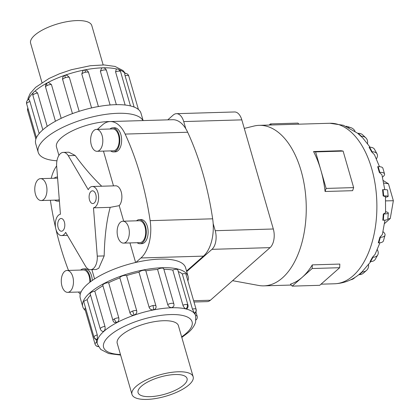 <?xml version="1.0" encoding="UTF-8"?>
<svg xmlns="http://www.w3.org/2000/svg" width="420" height="420" viewBox="0 0 420 420"><rect width="100%" height="100%" fill="white"/><g stroke="black" fill="none" stroke-linecap="round" stroke-linejoin="round"><path stroke-width="0.63" d="M64.05 234.502A10.705 5.954 -91.7 0 0 65.667 232.36L85.638 266.38A12.747 7.088 -91.7 0 0 90.578 269.677A12.747 7.088 -91.7 0 0 93.518 268.411A12.747 7.088 -91.7 0 0 97.267 256.127L93.482 207.842A10.705 5.954 -91.7 0 0 95.429 206.834A10.705 5.954 -91.7 0 0 98.39 194.728A10.705 5.954 -91.7 0 0 92.332 186.496A10.705 5.954 -91.7 0 0 89.864 187.556A10.705 5.954 -91.7 0 0 88.242 189.698L68.271 155.678A12.747 7.088 -91.7 0 0 63.331 152.381A12.747 7.088 -91.7 0 0 60.391 153.641A12.747 7.088 -91.7 0 0 56.642 165.931L60.428 214.216A10.705 5.954 -91.7 0 0 58.48 215.219A10.705 5.954 -91.7 0 0 55.519 227.33A10.705 5.954 -91.7 0 0 61.577 235.562A10.705 5.954 -91.7 0 0 64.05 234.502M135.608 262.484L129.959 242.923M123.69 221.193L119.207 205.664L110.208 207.349C106.627 220.248 104.617 236.439 104.176 255.922L98.758 268.259L96.154 269.509L90.578 269.677M94.3 202.934A6.374 3.544 88.3 0 1 92.831 203.564A6.374 3.544 88.3 0 1 89.224 198.665A6.374 3.544 88.3 0 1 90.988 191.457A6.374 3.544 88.3 0 1 92.458 190.827A6.374 3.544 88.3 0 1 96.064 195.725A6.374 3.544 88.3 0 1 94.3 202.934M62.921 230.596A6.374 3.544 88.3 0 1 61.451 231.231A6.374 3.544 88.3 0 1 57.845 226.328A6.374 3.544 88.3 0 1 59.609 219.119A6.374 3.544 88.3 0 1 61.079 218.489A6.374 3.544 88.3 0 1 64.685 223.388A6.374 3.544 88.3 0 1 62.921 230.596M110.208 207.349L93.482 207.842M119.207 205.664A10.705 5.954 -91.7 0 0 121.595 193.547A10.705 5.954 -91.7 0 0 115.615 185.808L92.332 186.496M63.331 152.381L68.906 152.219L75.18 155.474C84.011 167.522 92.857 177.77 101.724 186.218M113.495 185.871L103.457 151.106M110.355 121.543A35.747 12.458 163.9 0 0 61.152 137.959A35.747 12.458 163.9 0 0 56.495 147L58.921 155.4M64.523 271.546A10.951 6.09 -91.7 0 0 61.493 283.931A10.951 6.09 -91.7 0 0 67.694 292.352A10.951 6.09 -91.7 0 0 70.219 291.265A10.951 6.09 -91.7 0 0 73.248 278.88A10.951 6.09 -91.7 0 0 67.048 270.459A10.951 6.09 -91.7 0 0 64.523 271.546M123.548 243.112L139.923 242.629A10.951 6.09 -91.7 0 0 142.448 241.547A10.951 6.09 -91.7 0 0 145.478 229.157A10.951 6.09 -91.7 0 0 139.277 220.736L122.908 221.219A10.951 6.09 -91.7 0 0 120.383 222.301A10.951 6.09 -91.7 0 0 117.348 234.691A10.951 6.09 -91.7 0 0 123.548 243.112A10.951 6.09 -91.7 0 0 126.073 242.025A10.951 6.09 -91.7 0 0 129.108 229.64A10.951 6.09 -91.7 0 0 122.908 221.219M139.246 219.644L141.067 219.587A12.044 6.699 88.3 0 1 147.887 228.853A12.044 6.699 88.3 0 1 144.553 242.477A12.044 6.699 88.3 0 1 141.776 243.668L139.954 243.726A12.044 6.699 -91.7 0 0 142.732 242.529A12.044 6.699 -91.7 0 0 146.066 228.905A12.044 6.699 -91.7 0 0 139.246 219.644A12.044 6.699 -91.7 0 0 136.49 220.82M137.135 242.713A12.044 6.699 -91.7 0 0 139.954 243.726M41.191 200.534A10.951 6.09 -91.7 0 0 43.717 199.453A10.951 6.09 -91.7 0 0 46.746 187.063A10.951 6.09 -91.7 0 0 40.546 178.642A10.951 6.09 -91.7 0 0 38.026 179.728A10.951 6.09 -91.7 0 0 34.991 192.113A10.951 6.09 -91.7 0 0 41.191 200.534L57.566 200.056A10.951 6.09 -91.7 0 0 59.278 199.553M54.773 200.135A12.044 6.699 -91.7 0 0 57.598 201.149A12.044 6.699 -91.7 0 0 59.367 200.666M97.046 151.294L113.421 150.817A10.951 6.09 -91.7 0 0 115.946 149.73A10.951 6.09 -91.7 0 0 118.981 137.34A10.951 6.09 -91.7 0 0 112.781 128.924L96.406 129.402A10.951 6.09 -91.7 0 0 93.88 130.489A10.951 6.09 -91.7 0 0 90.851 142.874A10.951 6.09 -91.7 0 0 97.046 151.294A10.951 6.09 -91.7 0 0 99.572 150.213A10.951 6.09 -91.7 0 0 102.606 137.823A10.951 6.09 -91.7 0 0 96.406 129.402M112.744 127.827L114.566 127.775A12.044 6.699 88.3 0 1 121.385 137.035A12.044 6.699 88.3 0 1 118.052 150.665A12.044 6.699 88.3 0 1 115.274 151.856L113.453 151.909A12.044 6.699 -91.7 0 0 116.23 150.717A12.044 6.699 -91.7 0 0 119.564 137.088A12.044 6.699 -91.7 0 0 112.744 127.827A12.044 6.699 -91.7 0 0 109.988 129.003M110.633 150.896A12.044 6.699 -91.7 0 0 113.453 151.909M136.127 386.374A31.836 11.099 163.9 0 0 131.985 394.427A31.836 11.099 163.9 0 0 155.941 398.48A31.836 11.099 163.9 0 0 189.016 384.82A31.836 11.099 163.9 0 0 193.158 376.766A31.836 11.099 163.9 0 0 169.202 372.713A31.836 11.099 163.9 0 0 136.127 386.374M183.745 384.972A25.489 8.883 -16.1 0 1 157.264 395.913A25.489 8.883 -16.1 0 1 138.08 392.663A25.489 8.883 -16.1 0 1 141.398 386.221A25.489 8.883 -16.1 0 1 167.885 375.281A25.489 8.883 -16.1 0 1 187.063 378.53A25.489 8.883 -16.1 0 1 183.745 384.972M41.974 82.577L30.618 43.234A31.836 11.099 -16.1 0 1 34.76 35.18A31.836 11.099 -16.1 0 1 67.835 21.52A31.836 11.099 -16.1 0 1 91.791 25.573L103.152 64.921M82.766 306.716L80.283 298.111A54.805 19.1 -16.1 0 1 87.413 284.251A54.805 19.1 -16.1 0 1 144.349 260.731A54.805 19.1 -16.1 0 1 185.588 267.713L188.071 276.323A54.805 19.1 163.9 0 0 146.837 269.341A54.805 19.1 163.9 0 0 89.896 292.861A54.805 19.1 163.9 0 0 82.766 306.716A54.805 19.1 163.9 0 0 85.349 310.49M104.002 331.123L102.905 331.448A3.654 3.654 0 0 1 100.291 328.918L90.148 293.764A3.654 1.276 -16.1 0 1 90.62 292.84A3.654 1.276 -16.1 0 1 94.799 291.212L104.948 326.371C105.367 328.398 105.052 329.983 104.002 331.123M90.531 295.087A51.151 17.829 163.9 0 0 87.139 299.749L97.288 334.903L97.34 339.817A3.654 3.654 0 0 1 93.996 337.176L83.848 302.022A3.654 1.276 -16.1 0 1 83.869 301.697A3.654 1.276 -16.1 0 1 87.139 299.749M187.934 305.03A3.654 3.654 0 0 1 186.921 308.705L186.018 308.879C184.669 308.39 183.64 307.172 182.926 305.225L172.778 270.065A3.654 1.276 -16.1 0 1 177.098 269.383A3.654 1.276 -16.1 0 1 177.786 269.871L187.934 305.03A3.654 1.276 163.9 0 0 187.247 304.542A3.654 1.276 163.9 0 0 182.926 305.225M149.142 307.367C149.909 309.246 151.358 310.07 153.5 309.839C155.521 309.251 156.345 307.976 155.978 306.017L156.056 306.338A3.654 3.654 0 0 0 155.967 305.97A3.654 1.276 163.9 0 0 152.959 305.55A3.654 1.276 163.9 0 0 149.142 307.367L138.994 272.207A3.654 1.276 -16.1 0 1 142.81 270.396A3.654 1.276 -16.1 0 1 145.824 270.811A3.654 1.276 -16.1 0 1 145.834 270.858L155.951 305.923M118.792 317.882C119.165 319.904 118.524 321.452 116.876 322.529L114.35 322.445A3.654 3.654 0 0 1 112.948 320.471L102.8 285.317A3.654 1.276 -16.1 0 1 104.197 283.778A3.654 1.276 -16.1 0 1 108.644 282.728L118.792 317.882A3.654 1.276 163.9 0 0 114.34 318.938A3.654 1.276 163.9 0 0 112.948 320.471M96.826 342.253A3.654 1.276 163.9 0 0 95.02 343.991L84.871 308.837A3.654 1.276 -16.1 0 1 85.512 307.776M136.71 310.737C137.067 312.732 136.248 314.171 134.258 315.058C132.174 315.583 130.762 314.916 130.016 313.058L119.873 277.898A3.654 1.276 -16.1 0 1 122.519 275.898A3.654 1.276 -16.1 0 1 126.562 275.578L136.71 310.737A3.654 1.276 163.9 0 0 132.667 311.052A3.654 1.276 163.9 0 0 130.016 313.058M173.838 303.839A3.654 3.654 0 0 1 173.518 306.626L171.675 307.671C169.796 307.545 168.472 306.532 167.722 304.616L157.573 269.456A3.654 1.276 -16.1 0 1 161.978 268.107A3.654 1.276 -16.1 0 1 163.69 268.679L173.838 303.839A3.654 1.276 163.9 0 0 172.127 303.266A3.654 1.276 163.9 0 0 167.722 304.616M196.114 309.362A3.654 3.654 0 0 1 194.581 313.446L192.444 309.099L182.296 273.94A3.654 1.276 -16.1 0 1 185.876 274.034A3.654 1.276 -16.1 0 1 185.966 274.202L196.114 309.362A3.654 1.276 163.9 0 0 196.025 309.188A3.654 1.276 163.9 0 0 192.444 309.099M117.374 343.812A31.862 11.104 -16.1 0 1 117.227 343.392A31.862 11.104 -16.1 0 1 121.375 335.339A31.862 11.104 -16.1 0 1 154.476 321.662A31.862 11.104 -16.1 0 1 178.453 325.721A31.862 11.104 -16.1 0 1 178.553 326.156M142.968 120.587A54.805 19.1 163.9 0 0 100.359 115.243A54.805 19.1 163.9 0 0 45.323 138.427A54.805 19.1 163.9 0 0 38.188 152.287A54.805 19.1 163.9 0 0 56.947 160.786M38.188 152.287L35.705 143.677A54.805 19.1 -16.1 0 1 42.84 129.817A54.805 19.1 -16.1 0 1 99.776 106.297A54.805 19.1 -16.1 0 1 141.01 113.285L143.12 120.582M37.59 93.014A3.654 1.276 -16.1 0 0 33.416 94.642A3.654 1.276 -16.1 0 0 32.939 95.566A3.654 3.654 0 0 1 35.312 91.077L37.59 93.014L47.218 126.367M47.392 82.877A3.654 3.654 0 0 0 45.591 87.118A3.654 1.276 -16.1 0 1 46.988 85.58A3.654 1.769 62 0 1 47.392 82.877A3.654 3.654 0 0 1 48.51 82.498L51.434 84.53L61.189 118.325M72.45 113.605L62.559 79.17A3.654 3.654 0 0 1 64.99 75.306A3.654 0.509 70.9 0 0 65.315 77.7A3.654 1.276 -16.1 0 1 69.358 77.38L79.149 111.311M67.011 75.196A3.654 3.654 0 0 0 64.99 75.306A3.654 0.509 70.9 0 1 65.058 75.311L67.011 75.196L69.358 77.38M91.576 107.93L81.79 74.009L82.919 70.702A3.654 3.654 0 0 1 84.399 70.045A3.654 0.824 78.8 0 1 85.607 72.198A3.654 1.276 -16.1 0 1 88.615 72.613A3.654 1.276 -16.1 0 1 88.625 72.66L98.401 106.538L88.615 72.613A3.654 3.654 0 0 0 84.399 70.045A3.654 0.824 78.8 0 0 84.299 70.093M110.103 104.989L100.37 71.258L101.698 68.072A3.654 3.654 0 0 1 106.481 70.481L116.345 104.664M125.144 105.026L115.573 71.867L116.288 69.116A3.654 3.654 0 0 1 117.947 69.142A3.654 2.935 103.9 0 1 119.894 71.19A3.654 1.276 -16.1 0 1 120.577 71.673L130.468 105.929M134.132 107.063L125.092 75.742C124.619 73.852 124.64 73.117 125.139 73.542M313.551 151.541L341.077 150.733L343.114 151.095L315.588 151.903L320.859 170.163A80.294 44.667 -91.7 0 0 313.551 151.541L315.588 151.903M343.114 151.095L353.651 187.609L352.611 190.685L325.085 191.494A80.294 44.667 -91.7 0 0 320.859 170.163L326.13 188.422L325.085 191.494M244.288 128.42L253.937 126.058A80.294 44.667 88.3 0 1 259.192 125.344A80.294 44.667 88.3 0 1 304.647 187.084A80.294 44.667 88.3 0 1 282.419 277.904A80.294 44.667 88.3 0 1 263.912 285.857A80.294 44.667 88.3 0 1 258.625 285.448L232.58 280.681M302.19 277.321A80.294 44.667 -91.7 0 0 312.302 264.878L339.822 264.07L339.696 267.708L312.175 268.522L292.205 286.125L290.451 284.135A80.294 44.667 -91.7 0 0 302.19 277.321M368.603 264.695A10.038 7.571 -131.4 0 1 366.524 270.396A10.038 7.571 -131.4 0 1 362.497 271.908L359.383 274.654L358.858 274.664L361.972 271.924M362.497 271.908L361.977 271.924L370.813 261.597M377.286 249.659L377.339 249.743A10.038 6.122 -150.7 0 1 377.753 254.903A10.038 6.122 -150.7 0 1 373.007 257.24L370.556 261.608L370.031 261.623L372.488 257.255L375.055 254.373L379.948 242.771M383.035 231.677L383.681 232.291A10.038 4.069 -164.4 0 1 385.014 235.232A10.038 4.069 -164.4 0 1 380.363 237.29L378.808 242.855L378.284 242.87L379.838 237.305L382.368 234.518L384.956 220.138M385.644 211.654L386.636 211.974A10.038 1.622 -175.4 0 1 388.306 213.024A10.038 1.622 -175.4 0 1 383.833 214.006L383.334 220.227L382.809 220.243L383.308 214.022L385.586 212.725L385.46 196.644L383.166 195.951L382.562 189.693L383.087 189.677L383.686 195.941A10.038 0.987 -5.5 0 1 388.175 196.329A10.038 0.987 -5.5 0 1 386.516 197.043L385.502 197.295M384.767 189.656L381.922 174.752L379.318 172.384L377.675 166.688L378.194 166.672L379.838 172.368A10.038 3.497 -16.1 0 1 384.542 173.943A10.038 3.497 -16.1 0 1 383.234 176.479L382.505 177.119M379.496 166.693L374.446 154.707L371.637 151.835L369.112 147.273L369.637 147.257L372.162 151.82A10.038 5.665 -28.9 0 1 377.05 153.904A10.038 5.665 -28.9 0 1 376.604 158.513L376.415 158.849M370.135 147.252L362.686 137.828L357.725 133.334L358.25 133.319L361.41 136.311A10.038 7.282 -46.6 0 1 365.846 137.865A10.038 7.282 -46.6 0 1 367.558 143.572M186.543 271.036L203.459 256.127A33.138 18.433 -91.7 0 0 213.166 223.597L215.219 230.701A13.965 7.77 88.3 0 1 211.974 249.338L186.711 271.609M167.774 119.858L173.213 115.059A13.965 7.77 88.3 0 1 176.431 113.678A13.965 7.77 88.3 0 1 183.719 121.574L185.771 128.678A33.138 18.433 -91.7 0 0 172.667 119.711L110.156 121.553A33.138 18.433 88.3 0 1 125.155 134.08A218.699 121.664 88.3 0 1 150.145 220.652A33.138 18.433 88.3 0 1 140.941 257.964L135.891 262.421M384.505 223.582L390.259 218.505L393.356 200.734L388.463 183.776L383.266 180.553M387.823 218.999L390.259 218.505M385.691 200.881L393.356 200.734M383.749 183.047L388.463 183.776M193.993 302.012L207.175 301.623A13.965 7.77 -91.7 0 0 210.394 300.242L270.07 247.632A13.965 7.77 -91.7 0 0 273.315 228.995L241.815 119.863A13.965 7.77 -91.7 0 0 234.528 111.967L176.431 113.678M298.904 124.173L297.959 123.102L270.433 123.911L271.378 124.982M269.141 125.05L270.433 123.911M292.205 286.125L319.725 285.317L339.696 267.708M312.302 264.878L312.175 268.522M353.651 187.609L326.13 188.422M354.947 277.421A10.038 8.279 -103.8 0 1 351.293 279.662A10.038 8.279 -103.8 0 1 350.684 279.783M359.383 274.654A10.038 7.571 48.6 0 0 363.41 273.142L366.524 270.396M370.556 261.608A10.038 6.122 29.3 0 0 375.296 259.271L377.753 254.903M373.007 257.24L372.488 257.255M378.808 242.855A10.038 4.069 15.6 0 0 383.46 240.802L385.014 235.232M380.363 237.29L379.838 237.305M383.334 220.227A10.038 1.622 4.6 0 0 387.807 219.245L388.306 213.024M383.833 214.006L383.313 214.022M383.166 195.951L383.686 195.941M388.175 196.329L387.571 190.066A10.038 0.987 174.5 0 0 383.087 189.677M379.318 172.384L379.838 172.368M384.542 173.943L382.898 168.247A10.038 3.497 163.9 0 0 378.194 166.672M371.637 151.835L372.162 151.82M377.05 153.904L374.524 149.336A10.038 5.665 151.1 0 0 369.637 147.257M360.885 136.327L361.41 136.311M365.846 137.865L362.686 134.873A10.038 7.282 133.4 0 0 358.25 133.319M348.526 127.36L348.631 127.355A10.038 8.18 -72.1 0 1 350.921 127.68A10.038 8.18 -72.1 0 1 355.036 131.213M350.921 127.68L347.435 126.551A10.038 8.18 107.9 0 0 346.075 126.268M68.497 270.417A218.699 121.664 88.3 0 1 55.913 229.215M55.655 228.123A218.699 121.664 88.3 0 1 50.374 200.267M213.166 223.597A33.138 18.433 -91.7 0 0 212.657 218.809A218.699 121.664 -91.7 0 0 187.672 132.242A33.138 18.433 -91.7 0 0 185.771 128.678M28.397 99.776C28.791 99.11 29.306 99.703 29.93 101.551L39.165 133.539M182.296 273.94A51.151 17.829 163.9 0 0 178.28 271.588M172.778 270.065A51.151 17.829 163.9 0 0 163.863 269.288M157.573 269.456A51.151 17.829 163.9 0 0 145.834 270.858M138.994 272.207A51.151 17.829 163.9 0 0 126.562 275.578M119.873 277.898A51.151 17.829 163.9 0 0 108.644 282.728M102.931 285.768A51.151 17.829 163.9 0 0 94.799 291.212M187.898 280.891A54.805 19.1 163.9 0 0 188.071 276.323M57.519 177.103A12.044 6.699 -91.7 0 0 56.889 177.067A12.044 6.699 -91.7 0 0 54.133 178.243M57.608 178.211A10.951 6.09 -91.7 0 0 56.921 178.164L40.546 178.642M90.447 281.783A12.044 6.699 -91.7 0 0 83.391 268.884A12.044 6.699 -91.7 0 0 80.63 270.06M89.817 282.266A10.951 6.09 -91.7 0 0 83.422 269.976L67.048 270.459M83.391 268.884L85.208 268.832A12.044 6.699 88.3 0 1 92.253 280.471M68.271 155.678L75.18 155.474M104.176 255.922L97.267 256.127M51.214 178.332A33.138 18.433 88.3 0 1 56.642 165.931M80.262 294.226A33.138 18.433 88.3 0 1 78.472 292.036M97.367 129.376L102.517 124.835A33.138 18.433 88.3 0 1 110.156 121.553M120.629 355.079L108.722 353.556L100.732 349.435L97.372 344.153A51.151 17.829 -16.1 0 1 104.029 331.217A51.151 17.829 -16.1 0 1 157.169 309.267A51.151 17.829 -16.1 0 1 195.657 315.782L194.917 313.205M181.645 336.872A46.053 16.049 163.9 0 0 186.091 333.433A46.053 16.049 163.9 0 0 170.52 314.57A46.053 16.049 163.9 0 0 109.589 335.685A46.053 16.049 163.9 0 0 120.472 354.532M196.035 319.825A3.654 3.323 19.3 0 0 197.075 318.397A3.654 3.654 0 0 0 197.138 316.176A3.654 1.276 163.9 0 0 195.605 315.604M186.018 308.879A3.654 2.935 -76.1 0 0 187.247 304.542M153.5 309.839A3.654 0.824 -101.2 0 0 152.959 305.55M155.978 306.017A3.654 1.276 163.9 0 0 155.967 305.97L145.824 270.811M116.876 322.529A3.654 1.769 -118 0 1 114.34 318.938M97.598 339.523A3.654 3.323 -160.7 0 1 94.017 336.856A3.654 1.276 163.9 0 0 93.996 337.176M97.288 334.903A3.654 1.276 163.9 0 0 94.017 336.856M98.354 346.474A3.654 3.386 140.5 0 1 95.713 345.303A3.654 3.654 0 0 0 98.443 346.631M104.948 326.371A3.654 1.276 163.9 0 0 100.769 327.994A3.654 1.276 163.9 0 0 100.291 328.918M134.258 315.058A3.654 0.509 -109.1 0 1 132.667 311.052M194.339 313.288A3.654 3.386 -39.5 0 0 196.025 309.188M116.802 69.043A51.151 17.829 163.9 0 0 34.776 91.282A51.151 17.829 163.9 0 0 34.718 91.334M33.369 92.584A51.151 17.829 163.9 0 0 28.403 99.603M125.05 73.374A51.151 17.829 163.9 0 0 119.285 69.783M28.602 99.503A3.654 3.654 0 0 0 26.707 101.603A3.654 3.323 19.3 0 0 26.66 103.498A3.654 1.276 -16.1 0 1 29.93 101.551M26.707 101.603A3.654 3.654 0 0 0 26.644 103.824A3.654 1.276 -16.1 0 1 26.66 103.498M81.79 74.009A3.654 1.276 -16.1 0 1 85.607 72.198M115.573 71.867A3.654 1.276 -16.1 0 1 119.894 71.19M128.762 76.01A3.654 3.654 0 0 0 128.069 74.697A3.654 3.386 140.5 0 1 128.667 75.836A3.654 1.276 -16.1 0 1 128.762 76.01L138.432 109.51M125.092 75.742A3.654 1.276 -16.1 0 1 128.667 75.836M100.37 71.258A3.654 1.276 -16.1 0 1 104.769 69.909A3.654 1.276 -16.1 0 1 106.481 70.481M62.664 79.7A3.654 1.276 -16.1 0 1 65.315 77.7M259.192 125.344L329.816 123.265A80.294 44.667 88.3 0 1 375.275 185.005A80.294 44.667 88.3 0 1 353.047 275.825A80.294 44.667 88.3 0 1 334.535 283.778C343.675 283.358 351.844 280.271 359.053 274.517M348.301 127.249L348.631 127.355M211.974 249.338L270.07 247.632M193.625 300.731L210.394 300.242M215.219 230.701L273.315 228.995M183.719 121.574L241.815 119.863M27.867 108.066A3.654 3.654 0 0 0 27.662 110.639A3.654 1.276 -16.1 0 1 28.303 109.578M46.988 85.58A3.654 1.276 -16.1 0 1 51.434 84.53M212.657 218.809L150.145 220.652M187.672 132.242L125.155 134.08M203.459 256.127L140.941 257.964M81.092 291.958L67.694 292.352M59.404 201.096L57.598 201.149M117.127 342.962L131.985 394.427M181.802 337.423L188.139 332.666C191.929 329.438 194.423 325.909 195.62 322.088L195.657 315.782M97.372 344.153L96.033 339.507M196.025 319.945A3.654 3.654 0 0 0 197.075 318.397M95.02 343.991A3.654 3.654 0 0 0 95.713 345.303M27.752 100.055L28.145 97.965L30.245 93.398L35.642 87.334L49.077 78.461L59.367 73.81L71.337 69.731L90.363 65.714L104.108 64.943L115.054 66.444L123.044 70.565L125.339 73.369M26.644 103.824L36.425 137.718M45.591 87.118L55.445 121.254M128.069 74.697A3.654 3.654 0 0 0 124.908 73.385M32.939 95.566L42.83 129.827M329.816 123.265L343.376 125.27L357.824 133.334M351.293 279.662L350.564 279.841M263.912 285.857L291.26 285.049M321.017 284.177L334.535 283.778M27.662 110.639L35.879 139.109M120.577 71.673A3.654 3.654 0 0 0 117.947 69.142M197.138 316.176L195.909 311.934M178.306 325.3L193.158 376.766M57.514 177.051L56.889 177.067M94.573 278.917L91.896 269.635M61.577 235.562L67.447 235.389"/></g></svg>
